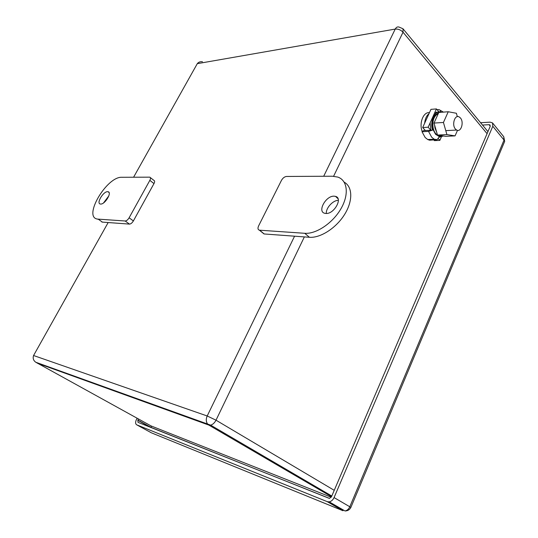 <?xml version="1.0" encoding="UTF-8"?>
<svg xmlns="http://www.w3.org/2000/svg" width="538" height="538" viewBox="0 0 538 538"><rect width="100%" height="100%" fill="white"/><g stroke="black" fill="none" stroke-linecap="round" stroke-linejoin="round"><path stroke-width="0.81" d="M138.454 418.974L137.869 420.117L137.997 422.35L329.491 498.396L331.556 496.581L490.179 126.417L490.064 124.991L489.062 124.675L482.505 125.058M480.589 122.731L490.145 122.153L492.526 122.906L492.795 126.275L334.064 497.576L349.794 506.769C348.698 509.15 347.104 510.549 345.013 510.965L345.214 510.972M334.064 497.576C332.935 499.984 331.321 501.416 329.222 501.86L327.232 501.651L136.739 424.832C135.361 423.957 135.253 422.195 136.43 419.553L137.109 418.228M151.81 427.851L150.949 427.374L151.575 426.13M329.35 498.41L150.949 427.374M422.673 127.54L430.958 109.355L436.439 108.918L428.147 127.217L430.844 130.25L425.37 130.552L422.673 127.54L428.147 127.217M430.124 122.859L430.844 130.25M436.439 108.918L438.995 111.884M438.436 111.985L434.489 113.229M433.184 139.281L434.388 140.62L439.849 140.378L438.282 138.616M439.849 140.378L441.295 137.136M438.887 137.365L439.277 137.291M438.161 112.065L436.446 112.193M437.703 112.227L435.988 112.355M443.467 135.986L438.921 137.237L437.159 139.631L429.64 140.21L427.71 139.53L425.161 137.506L422.014 131.743L423.5 130.62L425.343 130.519M430.898 130.209L432.606 130.115C429.62 121.447 434.758 110.176 440.79 111.965C440.514 110.384 439.707 109.597 438.383 109.591L437.105 109.691M432.606 130.115L428.524 131.386L422.014 131.743M457.502 130.357L455.067 135.879L445.666 136.329L437.502 135.058L434.011 123.067L438.806 112.455L448.241 111.756L456.392 113.262L457.334 116.645M455.067 135.879L446.91 134.594L443.44 122.469L448.241 111.756M443.44 122.469L434.011 123.067M446.91 134.594L437.502 135.058M436.769 132.53L434.953 127.963L434.59 125.051M434.852 121.218L437.602 115.125M442.054 135.771L440.118 135.468M441.086 135.724L437.724 135.287C435.498 134.016 433.971 131.608 433.151 128.064C432.175 120.747 433.897 115.905 438.315 113.545M432.74 118.326L432.162 118.36M460.394 117.93L459.163 116.921C454.792 114.258 451.523 124.951 455.464 129.086L456.627 130.048C461.012 132.751 464.301 122.126 460.394 117.93M435.753 113.471L434.872 112.953M429.001 113.639C426.54 115.663 425.087 118.851 424.643 123.209M331.2 497.22L151.07 425.928L35.797 362.249C33.403 360.547 32.663 358.308 33.571 355.517L108.165 222.544L129.483 224.104L125.206 220.997C126.564 220.883 127.862 219.813 129.113 217.803L133.384 220.93C132.146 222.94 130.842 223.996 129.483 224.104M133.592 177.217L197.291 63.666C198.542 62.099 200.277 61.46 202.483 61.762M323.694 176.262L395.222 29.079C396.217 27.223 397.521 26.564 399.135 27.102L403.002 28.776L403.029 32.213C400.776 29.879 398.174 28.837 395.222 29.079L197.291 63.666M304.36 236.908L216.007 420.191L207.197 415.982C205.839 419.163 206.007 421.879 207.695 424.139L208.798 425.06L210.647 425.134C212.819 424.536 214.608 422.888 216.007 420.191L334.233 490.32M150.371 177.607L153.915 180.391C154.836 180.761 154.857 181.831 153.976 183.586L133.384 220.93M344.185 182.167C352.666 186.72 353.076 200.983 344.515 214.581C336.035 228.193 320.325 238.186 309.404 237.278L264.219 233.969L262.719 232.893M221.858 432.686L226.337 434.321M160.754 407.723L160.963 407.313M422.236 131.575C418.833 123.417 423.352 111.682 429.445 112.664M304.757 233.297L259.41 230.183C257.85 229.686 257.581 228.267 258.596 225.926L281.455 180.385C282.833 178.004 284.521 176.693 286.532 176.451L332.302 176.222L337.817 177.083C347.561 180.358 349.256 194.568 340.863 208.892C332.585 223.236 316.088 234.212 304.757 233.297L309.404 237.278M334.152 196.175C325.826 195.57 316.963 211.838 324.871 213.317L325.887 213.458C334.071 214.272 343.15 198.065 335.51 196.377L334.152 196.175M338.368 200.338C332.968 200.21 325.732 208.125 326.351 213.458M97.963 219.275L97.714 219.101C82.428 217.675 106.645 176.329 121.891 177.278L149.806 177.163C150.714 177.533 150.734 178.596 149.846 180.358L129.113 217.803M97.714 219.101L125.206 220.997M100.633 204.057C105.004 204.561 112.368 192.174 107.99 191.723L107.661 191.689C103.249 191.286 95.972 203.599 100.391 204.03L100.633 204.057M101.897 222.066L108.165 222.544M108.871 195.819L103.552 202.913M136.739 424.832L151.091 432.66M350.749 507.704L504.678 141.373L503.736 136.706L504.039 140.062L504.678 141.373L504.113 142.711M329.222 501.86L345.013 510.965C347.656 510.959 349.606 509.795 350.863 507.475L349.794 506.769L504.039 140.062L492.795 126.275M151.393 432.821L343.029 510.75L327.232 501.651M489.062 124.675L490.273 126.154M137.869 420.117L150.97 427.327M137.782 420.292L150.761 427.434M442.505 135.838L439.055 136.45L435.572 134.305L433.13 129.766C431.402 121.07 433.245 115.394 438.678 112.751M436.143 139.92L434.206 139.234L431.664 137.19L428.524 131.386M487.078 133.653L403.029 32.213L333.6 176.256M331.489 496.722L208.798 425.06L37.357 363.204M33.571 355.517L207.197 415.982L294.568 236.189M264.219 233.969L259.619 230.203M153.976 183.586L149.846 180.358M98.205 219.148L102.395 222.127M492.774 123.215L503.736 136.706M443.393 112.112L439.943 110.142M437.159 139.631L434.206 139.234L427.71 139.53M436.567 112.832L434.892 112.96M437.724 135.287L438.658 135.24M445.773 130.633L456.627 130.048M487.946 131.642L403.265 29.092M35.797 362.249L210.647 425.134L331.791 496.023M264.003 233.943L259.41 230.183M338.039 198.724L335.51 196.377M109.026 192.483L107.99 191.723"/></g></svg>
